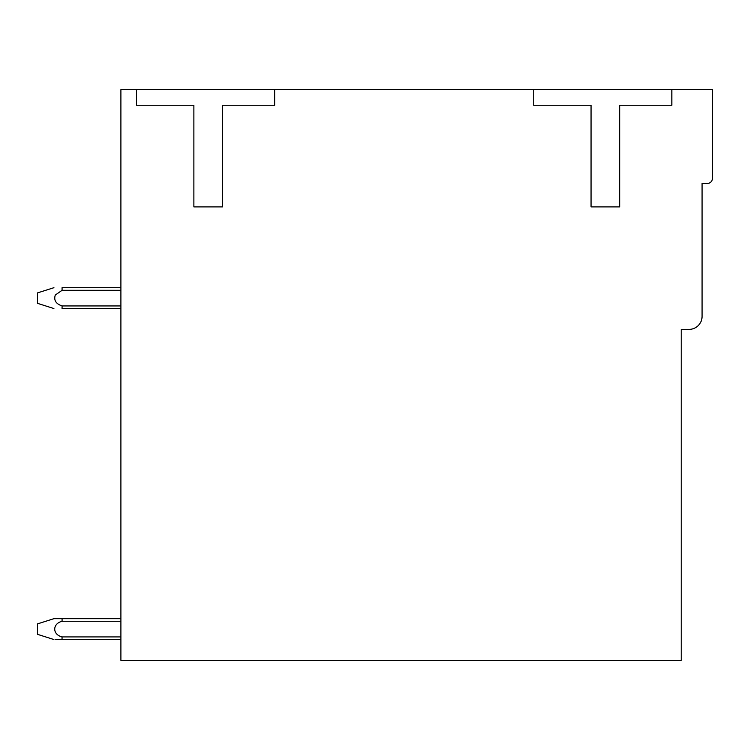 <?xml version="1.0" encoding="UTF-8"?>
<svg xmlns="http://www.w3.org/2000/svg" width="750" height="750" viewBox="0 0 750 750"><rect width="100%" height="100%" fill="white"/><g stroke="black" fill="none" stroke-linecap="round" stroke-linejoin="round"><path stroke-width="1.12" d="M136.537 89.625L120.9 89.625L120.9 660.375L681.225 660.375L681.225 329.391L689.044 329.391A13.031 13.031 0 0 0 702.075 316.359L702.075 183.45L707.288 183.45A5.212 5.212 0 0 0 712.5 178.238L712.5 89.625L136.537 89.625L136.537 105.263L193.875 105.263L193.875 206.897L222.534 206.897L222.534 105.263L274.659 105.263L274.659 89.625M533.719 89.625L533.719 105.263L591.056 105.263L591.056 206.897L619.716 206.897L619.716 105.263L671.841 105.263L671.841 89.625M120.9 618.675L62.081 618.675L62.072 621.281C52.322 623.644 52.256 634.538 62.044 636.919L120.9 636.919M62.072 621.281L120.9 621.281M55.238 639.525L120.9 639.525L62.044 639.525L62.044 636.919M62.081 618.675L53.906 618.675L37.5 623.897L37.5 634.322L53.859 639.525M120.9 287.691L62.072 287.691C52.341 287.691 52.341 287.691 62.072 287.691C52.341 287.691 52.341 287.691 62.072 287.691C52.341 287.691 52.341 287.691 62.072 287.691C52.341 287.691 52.341 287.691 62.072 287.691C52.341 287.691 52.341 287.691 62.072 287.691C52.341 287.691 52.341 287.691 62.072 287.691L62.072 290.297L55.284 295.05L62.072 290.297L55.284 295.05L62.072 290.297L55.284 295.05L62.072 290.297L55.284 295.05L62.072 290.297L55.284 295.05L62.072 290.297L120.9 290.297M53.897 308.541L37.5 303.328L37.5 292.903L53.925 287.691M55.284 295.05C53.634 300.234 55.903 303.863 62.072 305.925M120.9 305.934L62.072 305.934L62.072 308.541C52.388 308.541 52.388 308.541 62.072 308.541L120.9 308.541"/></g></svg>
